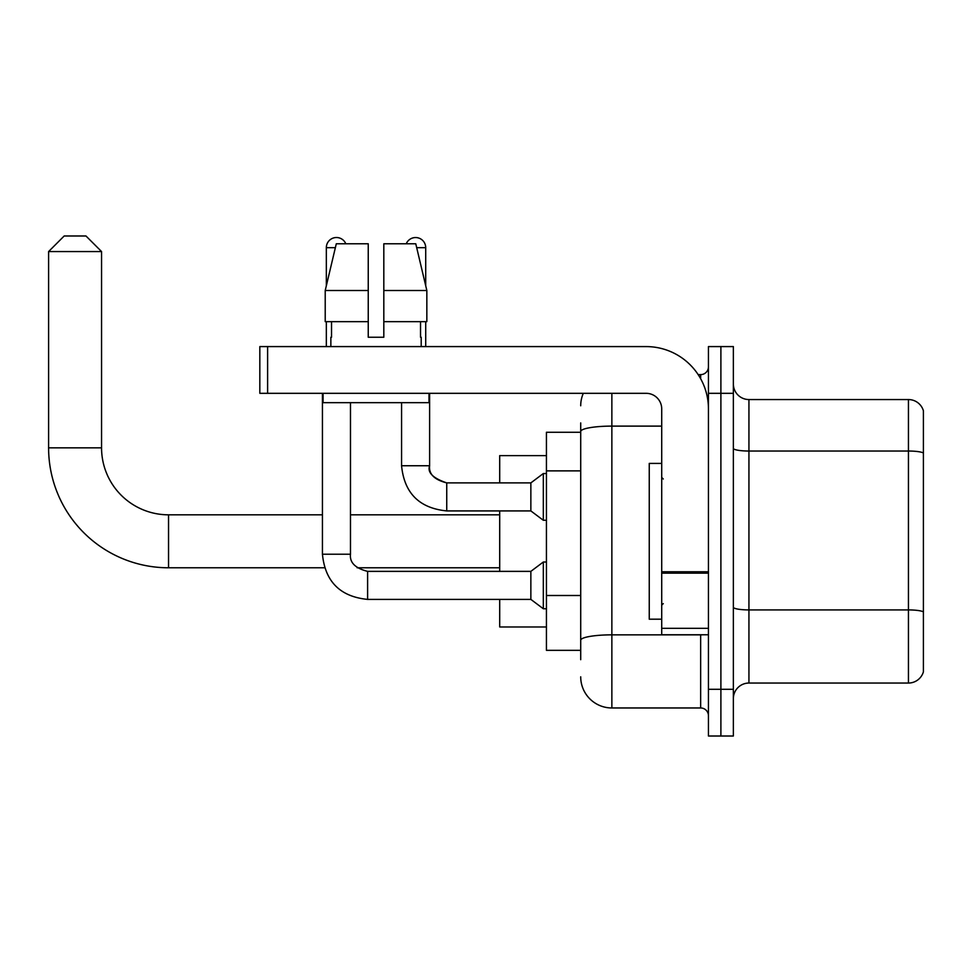 <?xml version="1.0" encoding="UTF-8"?>
<svg xmlns="http://www.w3.org/2000/svg" width="972" height="972" viewBox="0 0 972 972"><rect width="100%" height="100%" fill="white"/><g stroke="black" fill="none" stroke-linecap="round" stroke-linejoin="round"><path stroke-width="1.46" d="M580.709 659.684L580.709 431.519L580.709 432.261L546.434 432.261L546.434 650.341L580.709 650.341M708.442 689.282L708.442 736.011L720.896 736.011L720.896 689.282L720.896 736.011L733.362 736.011L733.362 689.282L720.896 689.282L720.896 393.32L720.896 689.282L708.442 689.282L708.442 393.32L720.896 393.32L720.896 346.591L720.896 393.32L733.362 393.32L733.362 689.282M733.362 393.32L733.362 346.591L708.442 346.591L708.442 393.32M611.862 393.32L611.862 707.968L700.654 707.968L700.654 634.765M698.163 374.621L700.654 374.621A7.788 7.788 0 0 0 708.442 366.833M580.709 645.663L580.709 640.256A31.153 5.407 180 0 1 611.862 634.85L700.654 634.85A7.788 1.349 0 0 0 703.351 634.765M661.713 426.113L611.862 426.113A31.153 5.407 180 0 0 580.709 431.519L580.709 422.917M708.442 715.757A7.788 7.788 0 0 0 700.654 707.968M580.709 405.774A31.153 31.153 0 0 1 583.309 393.32M611.862 707.968A31.153 31.153 0 0 1 580.709 676.816M733.362 698.625A15.576 15.576 0 0 1 748.938 683.049L908.443 683.049L908.443 399.553L748.938 399.553A15.576 15.576 0 0 1 733.362 383.976A15.576 15.576 0 0 0 748.938 399.553L748.938 683.049M923.4 410.767A15.576 15.576 0 0 0 908.443 399.553A15.576 15.576 0 0 1 923.4 410.767L923.4 671.834A15.576 15.576 0 0 1 908.443 683.049M923.4 453.195L923.4 611.874A15.576 2.709 180 0 0 908.443 609.918L748.938 609.918A15.576 2.709 -0 0 1 733.362 607.221M383.818 337.235L368.242 337.235L383.818 337.235L368.242 337.235L383.818 337.235L383.818 243.778L415.773 243.778L426.842 290.507L426.842 321.659L383.818 321.659M406.247 243.778A10.121 10.121 0 0 1 425.712 247.678L425.712 285.768L426.842 290.507L383.818 290.507M368.242 290.507L368.242 321.659L368.242 290.507L368.242 321.659L325.219 321.659L325.219 290.507L336.288 243.778L368.242 243.778L368.242 290.507L325.219 290.507L326.337 285.768L326.337 247.678L335.352 247.678M324.527 567.782L168.545 567.782A119.945 119.945 0 0 1 48.6 447.837L48.6 251.566L64.176 235.989L85.986 235.989L101.562 251.566L48.6 251.566M168.545 567.782L168.545 514.82A66.983 66.983 0 0 1 101.562 447.837L101.562 251.566M499.705 510.92L499.705 571.366M499.705 599.396L499.705 626.976L546.434 626.976M546.434 455.625L499.705 455.625L499.705 482.89M326.337 247.678A10.121 10.121 0 0 1 345.813 243.778M322.437 393.32L322.437 554.222L350.479 554.222C349.543 562.533 355.254 568.243 367.61 571.366L530.858 571.366L530.858 599.396L367.61 599.396L367.61 571.39M530.858 571.366L543.324 562.01L543.324 608.751L546.434 608.751M367.61 571.366C355.254 568.243 349.543 562.533 350.479 554.222C349.543 562.533 355.254 568.243 367.61 571.366C355.254 568.243 349.543 562.533 350.479 554.222L350.479 402.663M326.337 321.659L326.337 346.591M446.743 510.92C419.345 508.21 404.279 493.156 401.57 465.746C404.279 493.156 419.345 508.21 446.743 510.92C419.345 508.21 404.279 493.156 401.57 465.746L429.612 465.746C427.206 472.477 432.917 478.188 446.743 482.89L530.858 482.89L530.858 510.92L446.743 510.92L446.743 482.89C434.375 479.767 428.664 474.057 429.612 465.746L429.588 465.746M530.858 482.89L543.324 473.534L543.324 520.275L546.434 520.275M425.712 321.659L425.712 346.591M708.442 634.765L661.713 634.765L661.713 571.767L708.442 571.767M708.442 408.896A62.305 62.305 0 0 0 646.125 346.591L267.616 346.591L267.616 393.32L646.125 393.32A15.576 15.576 0 0 1 661.713 408.896L661.713 571.767M267.616 393.32L259.828 393.32L259.828 346.591L267.616 346.591M330.857 337.235L331.525 337.235L330.857 337.235L330.857 346.591M421.204 337.235L420.524 337.235L421.204 337.235L421.204 346.591M420.524 321.659L420.524 337.235M368.242 321.659L368.242 337.235M331.525 337.235L331.525 321.659M323.068 393.32L323.068 402.663L428.992 402.663L428.992 393.32M426.842 290.507L415.773 243.778M336.288 243.778L325.219 290.507M661.713 463.413L649.247 463.413L649.247 619.188L661.713 619.188M580.709 470.873L546.434 470.873M580.709 595.496L546.434 595.496M700.654 378.728L700.654 374.621M923.4 452.988A15.576 2.709 180 0 0 908.443 451.032L748.938 451.032A15.576 2.709 0 0 1 733.362 448.335M48.6 447.837L101.562 447.837M416.696 247.678L425.712 247.678M708.442 573.128L661.713 573.128M661.713 628.325L708.442 628.325M499.705 567.782L357.125 567.782M499.705 514.82L350.479 514.82M322.437 514.82L168.545 514.82M322.437 554.222C325.146 581.633 340.212 596.687 367.61 599.396C340.212 596.687 325.146 581.633 322.437 554.222C325.146 581.633 340.212 596.687 367.61 599.396C340.212 596.687 325.146 581.633 322.437 554.222M530.858 599.396L543.324 608.751M543.324 562.01L546.434 562.01M429.612 465.746L429.612 393.32M530.858 510.92L543.324 520.275M401.57 465.746L401.57 402.663M543.324 473.534L546.434 473.534M663.269 478.989L661.713 477.434M663.269 603.6L661.713 605.167"/></g></svg>
